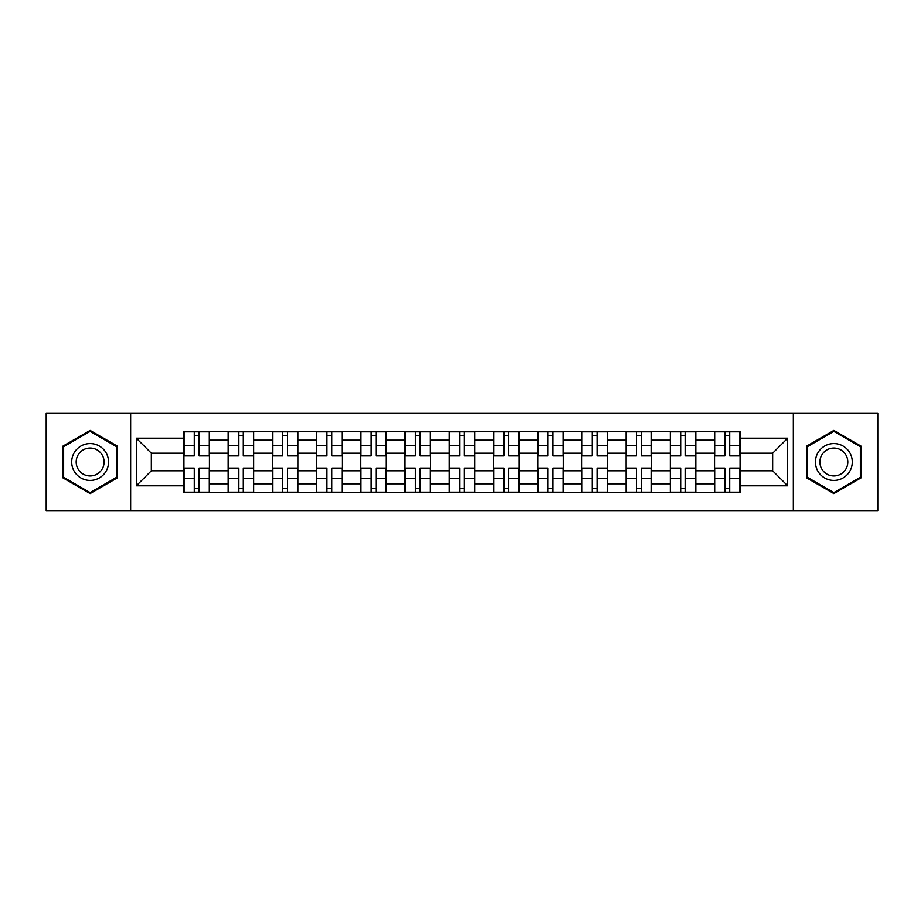 <?xml version="1.0" encoding="UTF-8"?>
<svg xmlns="http://www.w3.org/2000/svg" width="924" height="924" viewBox="0 0 924 924"><rect width="100%" height="100%" fill="white"/><g stroke="black" fill="none" stroke-linecap="round" stroke-linejoin="round"><path stroke-width="1.39" d="M793.335 510.614L877.8 510.614L877.8 413.386L46.2 413.386L46.2 510.614L793.335 510.614L793.335 413.386M228.17 492.469L228.17 440.171L209.459 440.171L209.459 492.469M209.459 440.171L209.459 431.531M228.17 440.171L228.17 431.531M253.673 431.531L253.673 492.469M272.384 492.469L272.384 431.531M297.886 431.531L297.886 492.469M316.597 492.469L316.597 431.531M342.111 431.531L342.111 492.469M360.81 492.469L360.81 431.531M386.324 431.531L386.324 492.469M405.024 492.469L405.024 431.531M430.538 431.531L430.538 492.469M449.249 492.469L449.249 431.531M474.751 431.531L474.751 492.469M493.462 492.469L493.462 431.531M518.976 431.531L518.976 492.469M537.676 492.469L537.676 431.531M563.19 431.531L563.19 492.469M581.889 492.469L581.889 431.531M607.403 431.531L607.403 492.469M626.114 492.469L626.114 431.531M651.616 431.531L651.616 492.469M670.327 492.469L670.327 431.531M695.83 431.531L695.83 492.469M714.541 492.469L714.541 431.531M714.541 470.79L695.83 470.79M670.327 470.79L651.616 470.79M626.114 470.79L607.403 470.79M581.889 470.79L563.19 470.79M537.676 470.79L518.976 470.79M493.462 470.79L474.751 470.79M449.249 470.79L430.538 470.79M405.024 470.79L386.324 470.79M360.81 470.79L342.111 470.79M316.597 470.79L297.886 470.79M272.384 470.79L253.673 470.79M228.17 470.79L209.459 470.79M714.541 453.21L695.83 453.21M670.327 453.21L651.616 453.21M626.114 453.21L607.403 453.21M581.889 453.21L563.19 453.21M537.676 453.21L518.976 453.21M493.462 453.21L474.751 453.21M449.249 453.21L430.538 453.21M405.024 453.21L386.324 453.21M360.81 453.21L342.111 453.21M316.597 453.21L297.886 453.21M272.384 453.21L253.673 453.21M228.17 453.21L209.459 453.21M151.351 470.79L183.945 470.79L183.945 453.21L151.351 453.21L151.351 470.79L136.336 485.805L136.336 438.195L183.945 438.195L183.945 453.21M740.055 453.21L740.055 470.79L772.649 470.79L772.649 453.21L740.055 453.21L740.055 431.531L183.945 431.531L183.945 438.195M740.055 438.195L787.664 438.195L787.664 485.805L740.055 485.805L740.055 470.79M183.945 470.79L183.945 492.469L740.055 492.469L740.055 485.805M183.945 485.805L136.336 485.805M130.665 510.614L130.665 413.386M117.487 446.211L90.136 430.422L62.786 446.211L62.786 477.789L90.136 493.578L117.487 477.789L117.487 446.211M861.214 446.211L833.864 430.422L806.513 446.211L806.513 477.789L833.864 493.578L861.214 477.789L861.214 446.211M199.11 488.219L194.294 488.219M194.294 435.782L199.11 435.782M243.324 488.219L238.507 488.219M238.507 435.782L243.324 435.782M287.549 488.219L282.732 488.219M282.732 435.782L287.549 435.782M331.762 488.219L326.946 488.219M326.946 435.782L331.762 435.782M375.976 488.219L371.159 488.219M371.159 435.782L375.976 435.782M420.189 488.219L415.373 488.219M415.373 435.782L420.189 435.782M464.414 488.219L459.586 488.219M459.586 435.782L464.414 435.782M508.627 488.219L503.811 488.219M503.811 435.782L508.627 435.782M552.841 488.219L548.024 488.219M548.024 435.782L552.841 435.782M597.054 488.219L592.238 488.219M592.238 435.782L597.054 435.782M641.268 488.219L636.451 488.219M636.451 435.782L641.268 435.782M685.493 488.219L680.676 488.219M680.676 435.782L685.493 435.782M729.706 488.219L724.89 488.219M724.89 435.782L729.706 435.782M136.336 438.195L151.351 453.21M772.649 470.79L787.664 485.805M772.649 453.21L787.664 438.195M199.11 455.902L199.11 431.82L209.321 431.82L209.321 455.902L199.11 455.902M194.294 435.504L199.11 435.504M194.294 431.82L184.095 431.82L184.095 455.902L194.294 455.902L194.294 431.82L199.11 431.82M194.294 468.098L194.294 492.18L184.095 492.18L184.095 468.098L194.294 468.098M199.11 488.496L194.294 488.496M199.11 492.18L209.321 492.18L209.321 468.098L199.11 468.098L199.11 492.18L194.294 492.18M243.324 455.902L243.324 431.82L253.534 431.82L253.534 455.902L243.324 455.902M238.507 435.504L243.324 435.504M238.507 431.82L228.309 431.82L228.309 455.902L238.507 455.902L238.507 431.82L243.324 431.82M287.549 455.902L287.549 431.82L297.747 431.82L297.747 455.902L287.549 455.902M282.732 435.504L287.549 435.504M282.732 431.82L272.522 431.82L272.522 455.902L282.732 455.902L282.732 431.82L287.549 431.82M74.174 471.217A18.422 18.422 0 0 0 99.342 477.951A18.422 18.422 0 0 0 106.087 452.783A18.422 18.422 0 0 0 80.919 446.049A18.422 18.422 0 0 0 74.174 471.217M78.055 468.976A13.952 13.952 0 0 0 97.112 474.081A13.952 13.952 0 0 0 102.218 455.024A13.952 13.952 0 0 0 83.16 449.919A13.952 13.952 0 0 0 78.055 468.976M90.136 431.404L116.632 446.696L116.632 477.304L90.136 492.596L63.629 477.304L63.629 446.696L90.136 431.404M817.913 471.217A18.422 18.422 0 0 0 843.081 477.951A18.422 18.422 0 0 0 849.826 452.783A18.422 18.422 0 0 0 824.658 446.049A18.422 18.422 0 0 0 817.913 471.217M821.783 468.976A13.952 13.952 0 0 0 840.84 474.081A13.952 13.952 0 0 0 845.945 455.024A13.952 13.952 0 0 0 826.888 449.919A13.952 13.952 0 0 0 821.783 468.976M833.864 431.404L860.371 446.696L860.371 477.304L833.864 492.596L807.368 477.304L807.368 446.696L833.864 431.404M238.507 468.098L238.507 492.18L228.309 492.18L228.309 468.098L238.507 468.098M243.324 488.496L238.507 488.496M243.324 492.18L253.534 492.18L253.534 468.098L243.324 468.098L243.324 492.18L238.507 492.18M282.732 468.098L282.732 492.18L272.522 492.18L272.522 468.098L282.732 468.098M287.549 488.496L282.732 488.496M287.549 492.18L297.747 492.18L297.747 468.098L287.549 468.098L287.549 492.18L282.732 492.18M331.762 455.902L331.762 431.82L341.961 431.82L341.961 455.902L331.762 455.902M326.946 435.504L331.762 435.504M326.946 431.82L316.736 431.82L316.736 455.902L326.946 455.902L326.946 431.82L331.762 431.82M375.976 455.902L375.976 431.82L386.186 431.82L386.186 455.902L375.976 455.902M371.159 435.504L375.976 435.504M371.159 431.82L360.961 431.82L360.961 455.902L371.159 455.902L371.159 431.82L375.976 431.82M420.189 455.902L420.189 431.82L430.399 431.82L430.399 455.902L420.189 455.902M415.373 435.504L420.189 435.504M415.373 431.82L405.174 431.82L405.174 455.902L415.373 455.902L415.373 431.82L420.189 431.82M326.946 468.098L326.946 492.18L316.736 492.18L316.736 468.098L326.946 468.098M331.762 488.496L326.946 488.496M331.762 492.18L341.961 492.18L341.961 468.098L331.762 468.098L331.762 492.18L326.946 492.18M371.159 468.098L371.159 492.18L360.961 492.18L360.961 468.098L371.159 468.098M375.976 488.496L371.159 488.496M375.976 492.18L386.186 492.18L386.186 468.098L375.976 468.098L375.976 492.18L371.159 492.18M415.373 468.098L415.373 492.18L405.174 492.18L405.174 468.098L415.373 468.098M420.189 488.496L415.373 488.496M420.189 492.18L430.399 492.18L430.399 468.098L420.189 468.098L420.189 492.18L415.373 492.18M464.414 455.902L464.414 431.82L474.613 431.82L474.613 455.902L464.414 455.902M459.586 435.504L464.414 435.504M459.586 431.82L449.387 431.82L449.387 455.902L459.586 455.902L459.586 431.82L464.414 431.82M459.586 468.098L459.586 492.18L449.387 492.18L449.387 468.098L459.586 468.098M464.414 488.496L459.586 488.496M464.414 492.18L474.613 492.18L474.613 468.098L464.414 468.098L464.414 492.18L459.586 492.18M508.627 455.902L508.627 431.82L518.826 431.82L518.826 455.902L508.627 455.902M503.811 435.504L508.627 435.504M503.811 431.82L493.601 431.82L493.601 455.902L503.811 455.902L503.811 431.82L508.627 431.82M503.811 468.098L503.811 492.18L493.601 492.18L493.601 468.098L503.811 468.098M508.627 488.496L503.811 488.496M508.627 492.18L518.826 492.18L518.826 468.098L508.627 468.098L508.627 492.18L503.811 492.18M552.841 455.902L552.841 431.82L563.039 431.82L563.039 455.902L552.841 455.902M548.024 435.504L552.841 435.504M548.024 431.82L537.814 431.82L537.814 455.902L548.024 455.902L548.024 431.82L552.841 431.82M548.024 468.098L548.024 492.18L537.814 492.18L537.814 468.098L548.024 468.098M552.841 488.496L548.024 488.496M552.841 492.18L563.039 492.18L563.039 468.098L552.841 468.098L552.841 492.18L548.024 492.18M597.054 455.902L597.054 431.82L607.264 431.82L607.264 455.902L597.054 455.902M592.238 435.504L597.054 435.504M592.238 431.82L582.039 431.82L582.039 455.902L592.238 455.902L592.238 431.82L597.054 431.82M592.238 468.098L592.238 492.18L582.039 492.18L582.039 468.098L592.238 468.098M597.054 488.496L592.238 488.496M597.054 492.18L607.264 492.18L607.264 468.098L597.054 468.098L597.054 492.18L592.238 492.18M641.268 455.902L641.268 431.82L651.478 431.82L651.478 455.902L641.268 455.902M636.451 435.504L641.268 435.504M636.451 431.82L626.253 431.82L626.253 455.902L636.451 455.902L636.451 431.82L641.268 431.82M636.451 468.098L636.451 492.18L626.253 492.18L626.253 468.098L636.451 468.098M641.268 488.496L636.451 488.496M641.268 492.18L651.478 492.18L651.478 468.098L641.268 468.098L641.268 492.18L636.451 492.18M685.493 455.902L685.493 431.82L695.691 431.82L695.691 455.902L685.493 455.902M680.676 435.504L685.493 435.504M680.676 431.82L670.466 431.82L670.466 455.902L680.676 455.902L680.676 431.82L685.493 431.82M680.676 468.098L680.676 492.18L670.466 492.18L670.466 468.098L680.676 468.098M685.493 488.496L680.676 488.496M685.493 492.18L695.691 492.18L695.691 468.098L685.493 468.098L685.493 492.18L680.676 492.18M729.706 455.902L729.706 431.82L739.905 431.82L739.905 455.902L729.706 455.902M724.89 435.504L729.706 435.504M724.89 431.82L714.679 431.82L714.679 455.902L724.89 455.902L724.89 431.82L729.706 431.82M724.89 468.098L724.89 492.18L714.679 492.18L714.679 468.098L724.89 468.098M729.706 488.496L724.89 488.496M729.706 492.18L739.905 492.18L739.905 468.098L729.706 468.098L729.706 492.18L724.89 492.18M670.327 440.171L651.616 440.171M626.114 440.171L607.403 440.171M581.889 440.171L563.19 440.171M537.676 440.171L518.976 440.171M493.462 440.171L474.751 440.171M449.249 440.171L430.538 440.171M405.024 440.171L386.324 440.171M360.81 440.171L342.111 440.171M316.597 440.171L297.886 440.171M272.384 440.171L253.673 440.171M714.541 440.171L695.83 440.171M670.327 483.829L651.616 483.829M626.114 483.829L607.403 483.829M581.889 483.829L563.19 483.829M537.676 483.829L518.976 483.829M493.462 483.829L474.751 483.829M449.249 483.829L430.538 483.829M405.024 483.829L386.324 483.829M360.81 483.829L342.111 483.829M316.597 483.829L297.886 483.829M272.384 483.829L253.673 483.829M228.17 483.829L209.459 483.829M714.541 483.829L695.83 483.829M199.11 455.301L209.321 455.301M199.11 445.738L209.321 445.738M184.095 455.301L194.294 455.301M184.095 445.738L194.294 445.738M194.294 468.699L184.095 468.699M194.294 478.262L184.095 478.262M209.321 468.699L199.11 468.699M209.321 478.262L199.11 478.262M243.324 455.301L253.534 455.301M243.324 445.738L253.534 445.738M228.309 455.301L238.507 455.301M228.309 445.738L238.507 445.738M287.549 455.301L297.747 455.301M287.549 445.738L297.747 445.738M272.522 455.301L282.732 455.301M272.522 445.738L282.732 445.738M238.507 468.699L228.309 468.699M238.507 478.262L228.309 478.262M253.534 468.699L243.324 468.699M253.534 478.262L243.324 478.262M282.732 468.699L272.522 468.699M282.732 478.262L272.522 478.262M297.747 468.699L287.549 468.699M297.747 478.262L287.549 478.262M331.762 455.301L341.961 455.301M331.762 445.738L341.961 445.738M316.736 455.301L326.946 455.301M316.736 445.738L326.946 445.738M375.976 455.301L386.186 455.301M375.976 445.738L386.186 445.738M360.961 455.301L371.159 455.301M360.961 445.738L371.159 445.738M420.189 455.301L430.399 455.301M420.189 445.738L430.399 445.738M405.174 455.301L415.373 455.301M405.174 445.738L415.373 445.738M326.946 468.699L316.736 468.699M326.946 478.262L316.736 478.262M341.961 468.699L331.762 468.699M341.961 478.262L331.762 478.262M371.159 468.699L360.961 468.699M371.159 478.262L360.961 478.262M386.186 468.699L375.976 468.699M386.186 478.262L375.976 478.262M415.373 468.699L405.174 468.699M415.373 478.262L405.174 478.262M430.399 468.699L420.189 468.699M430.399 478.262L420.189 478.262M464.414 455.301L474.613 455.301M464.414 445.738L474.613 445.738M449.387 455.301L459.586 455.301M449.387 445.738L459.586 445.738M459.586 468.699L449.387 468.699M459.586 478.262L449.387 478.262M474.613 468.699L464.414 468.699M474.613 478.262L464.414 478.262M508.627 455.301L518.826 455.301M508.627 445.738L518.826 445.738M493.601 455.301L503.811 455.301M493.601 445.738L503.811 445.738M503.811 468.699L493.601 468.699M503.811 478.262L493.601 478.262M518.826 468.699L508.627 468.699M518.826 478.262L508.627 478.262M552.841 455.301L563.039 455.301M552.841 445.738L563.039 445.738M537.814 455.301L548.024 455.301M537.814 445.738L548.024 445.738M548.024 468.699L537.814 468.699M548.024 478.262L537.814 478.262M563.039 468.699L552.841 468.699M563.039 478.262L552.841 478.262M597.054 455.301L607.264 455.301M597.054 445.738L607.264 445.738M582.039 455.301L592.238 455.301M582.039 445.738L592.238 445.738M592.238 468.699L582.039 468.699M592.238 478.262L582.039 478.262M607.264 468.699L597.054 468.699M607.264 478.262L597.054 478.262M641.268 455.301L651.478 455.301M641.268 445.738L651.478 445.738M626.253 455.301L636.451 455.301M626.253 445.738L636.451 445.738M636.451 468.699L626.253 468.699M636.451 478.262L626.253 478.262M651.478 468.699L641.268 468.699M651.478 478.262L641.268 478.262M685.493 455.301L695.691 455.301M685.493 445.738L695.691 445.738M670.466 455.301L680.676 455.301M670.466 445.738L680.676 445.738M680.676 468.699L670.466 468.699M680.676 478.262L670.466 478.262M695.691 468.699L685.493 468.699M695.691 478.262L685.493 478.262M729.706 455.301L739.905 455.301M729.706 445.738L739.905 445.738M714.679 455.301L724.89 455.301M714.679 445.738L724.89 445.738M724.89 468.699L714.679 468.699M724.89 478.262L714.679 478.262M739.905 468.699L729.706 468.699M739.905 478.262L729.706 478.262"/></g></svg>
